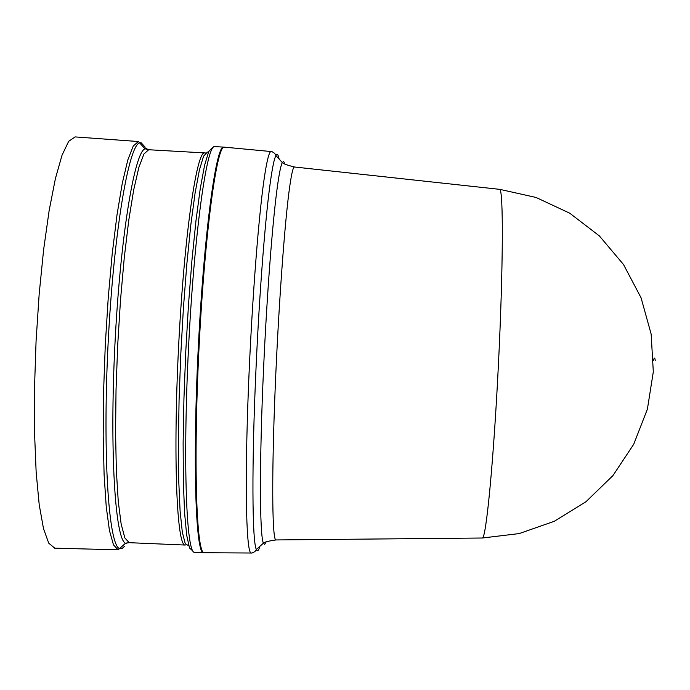 <?xml version="1.0" encoding="UTF-8"?>
<svg xmlns="http://www.w3.org/2000/svg" width="690" height="690" viewBox="0 0 690 690"><rect width="100%" height="100%" fill="white"/><g stroke="black" fill="none" stroke-linecap="round" stroke-linejoin="round"><path stroke-width="1.03" d="M482.232 538.01L482.362 538.01C486.131 538.881 493.712 459.989 498.447 364.07C503.234 268.151 503.502 188.87 499.664 189.345L499.534 189.327M224.492 147.168L224.319 147.151C216.686 144.883 204.516 236.282 198.953 349.192C193.312 462.084 196.365 554.243 204.197 552.742L204.369 552.742M204.68 263.123C199.824 320.445 196.969 377.87 196.133 435.399M224.017 147.186L223.672 147.117C216.013 144.512 203.774 235.989 198.203 349.149C192.545 462.309 195.667 554.544 203.55 552.716L203.895 552.681M75.184 136.913L68.681 141.295L62.022 155.25L55.398 178.598L49.145 210.536L43.625 249.668L39.175 294L36.07 341.102L34.5 388.28L34.535 432.846L36.156 472.322L39.209 504.726L43.496 528.618L48.74 543.168L54.777 548.162M266.09 542.012L264.667 544.401L263.399 543.185C259.544 535.397 259.345 459.756 263.615 367.666C266.909 294.639 272.541 221.533 277.311 187.128C279.165 173.63 280.83 165.436 282.288 162.521L283.668 161.434L284.849 163.953M294.561 166.997L294.414 166.989C292.931 167.127 291.111 175.553 288.946 192.268C283.788 232.228 277.527 323.239 274.577 403.986C271.601 484.872 272.403 539.994 275.914 539.942L276.052 539.942M655.25 360.447C654.819 357.342 654.241 357.317 653.516 360.378M271.291 151.472L271.127 151.455C269.186 151.489 266.901 160.365 264.261 178.098C257.922 220.714 250.694 319.116 247.762 406.522C244.795 494.092 246.563 553.363 251.203 553.095L251.367 553.087M279.114 159.062C278.234 154.465 277.164 153.301 275.897 155.561C274.31 158.484 272.524 166.902 270.532 180.815C265.409 216.28 259.44 292.086 256.042 367.856C251.634 463.439 252.091 541.693 256.352 549.482C257.387 551.853 258.569 550.801 259.897 546.316M207.371 152.076L203.576 156.182L199.41 169.964L195.072 193.2L190.794 225.052L186.835 264.011L183.419 307.981L180.78 354.41L179.064 400.519L178.382 443.549L178.745 481.051L180.099 511.048L182.324 532.197L185.282 543.798L188.767 545.764M128.901 542.65L125.511 543.246C115.152 539.347 109.598 450.777 114.902 345.026C120.095 239.266 134.386 151.671 145.081 148.816L148.678 149.739L143.925 154.008L138.854 167.454L133.705 189.845L128.737 220.438L124.252 257.853L120.491 300.202L117.697 345.155L116.024 390.178L115.575 432.682L116.343 470.364L118.249 501.285L121.155 524.081L124.873 537.959L129.185 542.676L185.256 545.057C176.821 546.756 173.052 457.436 178.52 348.174C183.894 238.913 196.495 150.403 204.714 152.921L205.335 152.939M145.193 147.203L141.096 142.718L139.613 142.89L145.081 148.816L146.487 148.617L148.367 149.713M126.21 543.522L126.477 543.004M223.672 147.117L214.737 146.608C206.681 143.977 194.054 235.471 188.482 348.666C182.816 461.86 186.326 554.156 194.606 552.336L203.55 552.716M212.468 147.505L208.716 151.541L204.576 165.324L200.247 188.663L195.969 220.74L191.967 260.07L188.491 304.583L185.757 351.745L183.937 398.76L183.126 442.859L183.35 481.525L184.575 512.765L186.68 535.173L189.517 547.989L192.915 551.077M129.185 542.676L125.511 543.246L118.145 549.827L113.488 544.893L109.434 530.481L106.243 506.814L104.104 474.686L103.198 435.537L103.595 391.342L105.303 344.543L108.235 297.804L112.211 253.791L116.998 214.918L122.303 183.161L127.822 159.916L133.282 145.978L138.405 141.536L139.613 142.89C128.392 145.53 113.41 235.592 108.054 344.681C102.586 453.753 108.572 544.859 119.482 548.602L121.88 548.671L124.355 546.497M204.197 552.742L252.074 553.018L254.912 551.595L256.352 549.482L263.399 543.185C264.33 542.09 268.496 541.012 275.914 539.942L482.362 538.01L519.173 533.586L554.277 521.295L586.034 501.665L612.944 475.591L633.731 444.248L647.401 409.118L653.309 371.824L651.162 334.132L641.07 297.804L623.519 264.537L599.36 235.902L569.733 213.201L536.035 197.452L499.853 189.371M224.319 147.151L271.989 151.619L274.672 153.318L275.897 155.561L282.288 162.521C283.107 163.703 287.144 165.195 294.414 166.989L499.664 189.345M148.678 149.739L204.714 152.921M138.405 141.536L75.038 136.905M118.145 549.827L54.631 548.162"/></g></svg>

